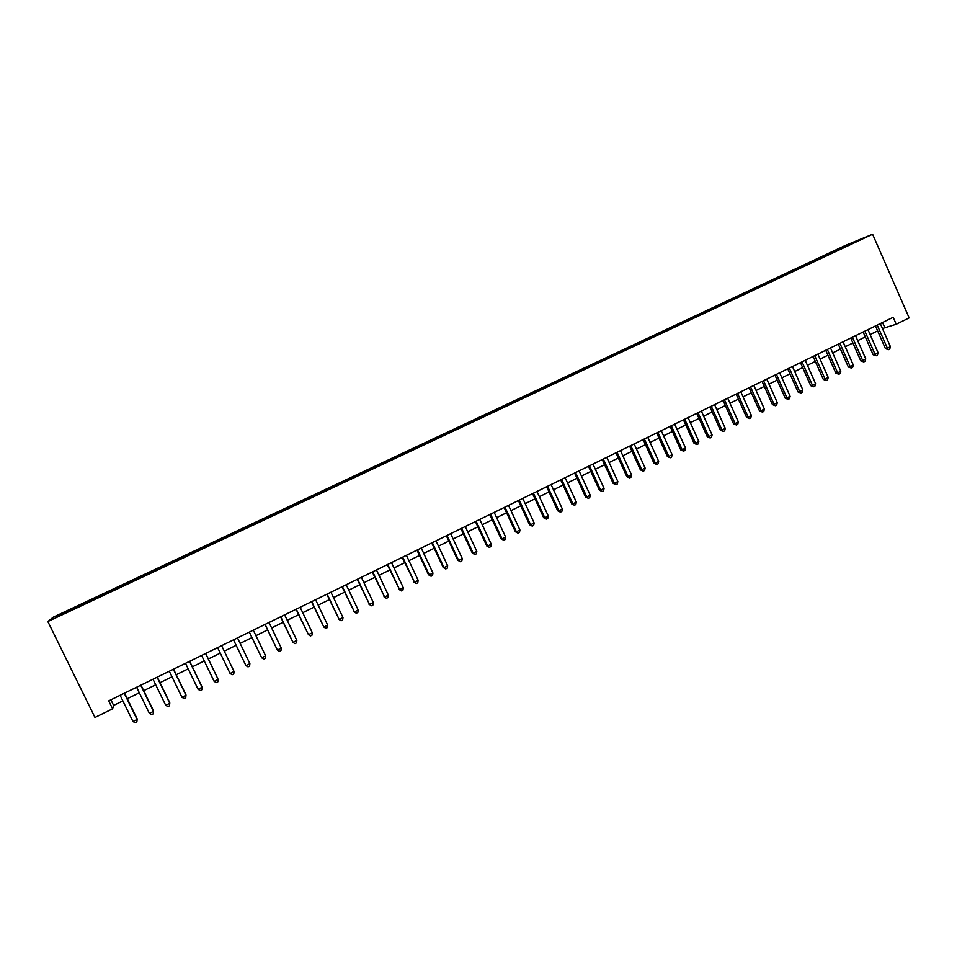 <?xml version="1.0" encoding="UTF-8"?>
<svg xmlns="http://www.w3.org/2000/svg" width="957" height="957" viewBox="0 0 957 957"><rect width="100%" height="100%" fill="white"/><g stroke="black" fill="none" stroke-linecap="round" stroke-linejoin="round"><path stroke-width="1.44" d="M61.81 614.873L67.277 612.061L61.81 614.873M845.725 245.291L53.221 617.193L47.85 621.548L872.605 234.25L845.725 245.291M882.462 328.502L896.219 324.256L893.168 317.293L108.715 700.871L112.603 708.814L113.632 705.405L122.867 700.883M857.496 240.961L864.015 238.066L857.592 241.176M74.79 608.7L845.904 246.619M74.622 608.425L56.212 617.062L77.134 606.152L830.281 252.696L859.542 239.908L845.928 246.296M112.603 708.814L94.97 717.463L47.85 621.548M896.219 324.256L909.15 317.903L872.605 234.25M127.305 698.694L139.339 692.796M143.706 690.655L155.716 684.769M160.01 682.664L171.997 676.79M176.22 674.721L188.182 668.859M192.333 666.826L204.272 660.964M208.351 658.966L220.266 653.129M224.273 651.167L236.152 645.341M240.135 643.391L251.918 637.613M255.926 635.651L267.589 629.933M271.621 627.948L283.176 622.289M287.232 620.303L298.668 614.693M302.747 612.695L314.063 607.145M318.167 605.135L329.387 599.632M333.514 597.611L344.616 592.168M348.767 590.134L359.76 584.751M363.923 582.705L374.809 577.37M379.008 575.313L389.786 570.025M393.997 567.956L404.667 562.728M408.902 560.646L419.477 555.467M423.736 553.385L434.191 548.253M438.473 546.16L448.833 541.076M453.128 538.97L463.391 533.946M467.71 531.829L477.866 526.84M482.208 524.723L492.257 519.795M496.623 517.653L506.576 512.773M510.954 510.619L520.811 505.786M525.214 503.633L534.975 498.848M539.389 496.683L549.055 491.946M553.493 489.769L563.063 485.079M567.513 482.902L576.987 478.249M581.461 476.06L590.84 471.466M595.338 469.265L604.621 464.707M609.13 462.494L618.33 457.996M622.851 455.771L631.955 451.309M636.501 449.084L645.508 444.658M650.066 442.433L658.99 438.055M663.572 435.806L672.412 431.475M676.994 429.226L685.75 424.944M690.356 422.683L699.017 418.436M703.634 416.163L712.211 411.965M716.853 409.692L725.346 405.529M730 403.244L738.409 399.129M743.075 396.832L751.389 392.753M756.078 390.456L764.32 386.425M769.009 384.116L777.168 380.12M781.881 377.812L789.956 373.852M794.681 371.531L802.684 367.62M807.421 365.287L815.34 361.411M820.089 359.078L827.925 355.238M832.698 352.906L840.449 349.102M845.234 346.757L852.914 342.989M857.711 340.644L865.307 336.912M870.116 334.555L877.641 330.871M882.557 322.485L884.711 327.402M110.892 699.818L113.632 705.405M835.88 251.32L835.138 250.71M830.736 253.737L830.281 252.696M77.708 607.324L77.134 606.152M76.357 606.858L76.727 607.791M848.596 245.04L848.56 244.406M58.281 615.339L59.167 615.674M875.488 325.942L885.452 348.671L887.366 348.204L877.222 325.093M890.429 346.685L889.723 349.078L888.491 349.676L887.366 348.204L890.429 346.685L880.308 323.586M888.491 349.676L885.452 348.671M863.142 331.983L873.155 354.76L875.033 354.305L864.853 331.146M878.119 352.774L877.413 355.167L876.181 355.777L875.033 354.305L878.119 352.774L867.951 329.627M876.181 355.777L873.155 354.76M850.737 338.048L860.786 360.873L862.64 360.442L852.412 337.223M865.75 358.899L865.044 361.291L863.812 361.913L862.64 360.442L865.75 358.899L855.534 335.704M863.812 361.913L860.786 360.873M838.26 344.137L848.357 367.021L850.187 366.603L839.923 343.336M853.309 365.06L852.615 367.452L851.371 368.074L850.187 366.603L853.309 365.06L843.045 341.805M851.371 368.074L848.357 367.021M825.735 350.274L835.868 373.206L837.662 372.799L827.35 349.472M840.796 371.244L840.114 373.637L838.858 374.259L837.662 372.799L840.796 371.244L830.497 347.941M838.858 374.259L835.868 373.206M813.127 356.435L823.307 379.415L825.078 379.02L814.73 355.657M828.224 377.465L827.554 379.869L826.298 380.491L825.078 379.02L828.224 377.465L817.888 354.102M826.298 380.491L823.307 379.415M800.471 362.619L810.687 385.659L812.421 385.288L802.026 361.866M815.591 383.721L814.921 386.114L813.665 386.748L812.421 385.288L815.591 383.721L805.208 360.31M813.665 386.748L810.687 385.659M787.743 368.852L798.006 391.939L799.705 391.58L789.274 368.098M802.887 390.001L802.229 392.406L800.961 393.04L799.705 391.58L802.887 390.001L792.468 366.543M800.961 393.04L798.006 391.939M774.943 375.108L785.242 398.244L786.917 397.909L776.438 374.378M790.123 396.318L789.477 398.722L788.197 399.356L786.917 397.909L790.123 396.318L779.656 372.799M788.197 399.356L785.242 398.244M762.071 381.4L772.431 404.584L774.069 404.261L763.542 380.683M777.287 402.67L776.641 405.074L775.361 405.72L774.069 404.261L777.287 402.67L766.772 379.104M775.361 405.72L772.431 404.584M749.14 387.717L759.535 410.96L761.15 410.661L750.587 387.023M764.392 409.058L763.746 411.462L762.454 412.108L761.15 410.661L764.392 409.058L753.829 385.432M762.454 412.108L759.535 410.96M736.136 394.081L746.58 417.372L748.159 417.085L737.548 393.387M751.412 415.482L750.79 417.886L749.487 418.532L748.159 417.085L751.412 415.482L740.814 391.796M749.487 418.532L746.58 417.372M723.073 400.469L733.552 423.819L735.108 423.544L724.449 399.799M738.373 421.929L737.751 424.334L736.447 424.98L735.108 423.544L738.373 421.929L727.727 398.196M736.447 424.98L733.552 423.819M709.938 406.892L720.465 430.303L721.985 430.04L711.278 406.235M725.262 428.413L724.652 430.829L723.336 431.475L721.985 430.04L725.262 428.413L714.58 404.62M723.336 431.475L720.465 430.303M696.72 413.352L707.295 436.811L708.778 436.571L698.036 412.706M712.092 434.933L711.482 437.349L710.166 438.007L708.778 436.571L712.092 434.933L701.349 411.091M710.166 438.007L707.295 436.811M683.442 419.848L694.064 443.354L695.512 443.139L684.722 419.226M698.837 441.488L698.239 443.904L696.911 444.562L695.512 443.139L698.837 441.488L688.059 417.587M696.911 444.562L694.064 443.354M670.091 426.367L680.762 449.946L682.174 449.742L671.336 425.769M685.523 448.079L684.925 450.496L683.597 451.166L682.174 449.742L685.523 448.079L674.685 424.13M683.597 451.166L680.762 449.946M656.669 432.935L667.388 456.561L668.776 456.369L657.878 432.349M672.125 454.707L671.551 457.123L670.199 457.793L668.776 456.369L672.125 454.707L661.251 430.698M670.199 457.793L667.388 456.561M643.176 439.538L653.93 463.212L655.294 463.044L644.348 438.964M658.667 461.37L658.093 463.786L656.741 464.456L655.294 463.044L658.667 461.37L647.745 437.301M656.741 464.456L653.93 463.212M629.61 446.165L640.412 469.899L641.728 469.755L630.747 445.615M645.126 468.069L644.563 470.497L643.212 471.167L641.728 469.755L645.126 468.069L634.156 443.94M643.212 471.167L640.412 469.899M615.973 452.84L626.823 476.622L628.103 476.49L617.074 452.302M631.524 474.804L630.962 477.232L629.598 477.902L628.103 476.49L631.524 474.804L620.507 450.627M629.598 477.902L626.823 476.622M602.264 459.539L613.15 483.381L614.406 483.273L603.329 459.025M617.839 481.574L617.289 484.003L615.913 484.685L614.406 483.273L617.839 481.574L606.774 457.338M615.913 484.685L613.15 483.381M588.471 466.286L599.417 490.187L600.625 490.092L589.5 465.784M604.082 488.381L603.544 490.809L602.156 491.491L600.625 490.092L604.082 488.381L592.969 464.085M602.156 491.491L599.417 490.187M574.607 473.069L585.6 497.018L586.773 496.946L575.6 472.579M590.254 495.224L589.715 497.652L588.328 498.346L586.773 496.946L590.254 495.224L579.081 470.88M588.328 498.346L585.6 497.018M560.67 479.876L571.712 503.896L572.848 503.837L561.627 479.409M576.341 502.114L575.815 504.542L574.427 505.224L572.848 503.837L576.341 502.114L565.132 477.699M574.427 505.224L571.712 503.896M546.65 486.73L557.74 510.799L558.852 510.763L547.571 486.288M562.357 509.028L561.843 511.457L560.443 512.151L558.852 510.763L562.357 509.028L551.088 484.565M560.443 512.151L557.74 510.799M532.559 493.621L543.696 517.749L544.772 517.737L533.444 493.19M548.289 515.99L547.787 518.419L546.387 519.113L544.772 517.737L548.289 515.99L536.985 491.467M546.387 519.113L543.696 517.749M518.395 500.547L529.58 524.735L530.609 524.735L519.232 500.14M534.162 522.989L533.659 525.417L532.248 526.123L530.609 524.735L534.162 522.989L522.797 498.406M532.248 526.123L529.58 524.735M504.148 507.521L515.38 531.757L516.373 531.781L504.949 507.126M519.938 530.022L519.46 532.451L518.024 533.157L516.373 531.781L519.938 530.022L508.526 505.38M518.024 533.157L515.38 531.757M489.817 514.519L501.097 538.827L502.054 538.863L490.582 514.148M505.643 537.092L505.164 539.533L503.741 540.238L502.054 538.863L505.643 537.092L494.183 512.39M503.741 540.238L501.097 538.827M475.414 521.565L486.742 545.921L487.663 545.992L476.131 521.218M491.264 544.21L490.797 546.638L489.362 547.356L487.663 545.992L491.264 544.21L479.756 519.448M489.362 547.356L486.742 545.921M460.927 528.659L472.303 553.062L473.189 553.158L461.609 528.324M476.813 551.364L476.359 553.804L474.911 554.522L473.189 553.158L476.813 551.364L465.246 526.541M474.911 554.522L472.303 553.062M446.357 535.776L457.793 560.252L458.63 560.359L447.003 535.465M462.279 558.553L461.836 560.993L460.377 561.711L458.63 560.359L462.279 558.553L450.663 533.671M460.377 561.711L457.793 560.252M431.703 542.942L443.199 567.477L443.988 567.597L432.313 542.643M447.661 565.79L447.218 568.231L445.759 568.948L443.988 567.597L447.661 565.79L435.985 540.849M445.759 568.948L443.199 567.477M416.977 550.143L428.509 574.738L429.274 574.882L417.539 549.868M432.959 573.064L432.528 575.504L431.057 576.234L429.274 574.882L432.959 573.064L421.236 548.062M431.057 576.234L428.509 574.738M402.155 557.393L414.465 582.215L402.682 557.13M418.173 580.373L417.766 582.813L416.283 583.555L414.465 582.215L418.173 580.373L406.402 555.311M416.283 583.555L413.747 582.035M387.262 564.678L399.583 589.572L387.741 564.439M403.316 587.73L402.909 590.182L401.414 590.912L399.583 589.572L403.316 587.73L391.485 562.608M401.414 590.912L398.902 589.38M372.273 571.999L384.606 596.989L372.716 571.784M388.363 595.134L387.968 597.575L386.461 598.316L384.606 596.989L388.363 595.134L376.472 569.941M386.461 598.316L383.972 596.773M357.212 579.368L369.558 604.441L357.595 579.176M373.326 602.563L372.943 605.015L371.436 605.769L369.558 604.441L373.326 602.563L361.387 577.322M371.436 605.769L368.959 604.202M342.056 586.773L354.413 611.93L342.403 586.605M358.205 610.052L357.834 612.504L356.315 613.246L354.413 611.93L358.205 610.052L346.207 584.751M356.315 613.246L353.863 611.667M326.815 594.225L339.185 619.466L327.115 594.082M342.989 617.576L342.63 620.028L341.111 620.782L339.185 619.466L342.989 617.576L330.943 592.216M341.111 620.782L338.67 619.179M311.492 601.726L323.861 627.05L311.743 601.594M327.701 625.148L327.342 627.601L325.811 628.354L323.861 627.05L327.701 625.148L315.595 599.716M325.811 628.354L323.406 626.739M296.072 609.262L308.453 634.67L296.275 609.154M312.317 632.756L311.97 635.209L310.439 635.974L308.453 634.67L312.317 632.756L300.151 607.264M280.568 616.846L292.962 642.338L280.724 616.763M296.849 640.412L296.514 642.865L294.959 643.63L292.962 642.338L296.849 640.412L284.624 614.861M264.969 624.466L277.374 650.042L265.089 624.407M281.286 648.116L280.963 650.569L279.408 651.346L277.374 650.042L281.286 648.116L269.013 622.493M249.287 632.134L261.704 657.806L249.358 632.11M265.627 655.856L265.328 658.308L263.761 659.086L261.704 657.806L265.627 655.856L253.294 630.173M233.508 639.85L245.937 665.605L233.532 639.838M249.885 663.644L249.598 666.108L248.019 666.885L245.937 665.605L249.885 663.644L237.492 637.9M230.087 673.453L232.18 674.733L233.771 673.943L234.058 671.479L221.617 645.664L234.058 671.479L230.087 673.453L217.622 647.626M205.623 653.487L218.124 679.362L214.129 681.348L201.604 655.449M205.683 653.464L218.124 679.362L217.861 681.827L216.258 682.616L214.129 681.348M189.534 661.359L202.106 687.293L198.087 689.279L185.502 663.333M189.653 661.299L202.011 686.791L201.843 689.746L200.24 690.547L198.087 689.279M173.361 669.266L185.993 695.272L181.95 697.27L169.305 671.252M173.528 669.182L185.945 694.746L185.742 697.725L184.127 698.526L181.95 697.27M157.092 677.221L169.784 703.287L165.717 705.297L153.012 679.219M157.307 677.113L169.784 702.737L169.545 705.752L167.918 706.553L165.717 705.297M140.727 685.224L153.479 711.362L149.388 713.384L136.624 687.234M140.99 685.092L153.527 710.788L153.252 713.814L151.625 714.628L149.388 713.384M124.254 693.275L137.078 719.473L132.963 721.506L120.127 695.296M124.577 693.119L137.174 718.874L136.863 721.937L135.224 722.75L132.963 721.506M137.174 718.874L136.863 721.937"/></g></svg>
